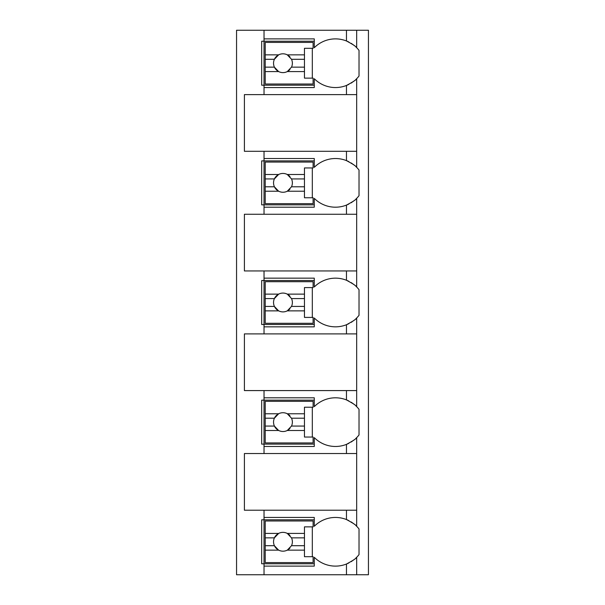 <?xml version="1.0" encoding="UTF-8"?>
<svg xmlns="http://www.w3.org/2000/svg" width="605" height="605" viewBox="0 0 605 605"><rect width="100%" height="100%" fill="white"/><g stroke="black" fill="none" stroke-linecap="round" stroke-linejoin="round"><path stroke-width="0.91" d="M355.8 558.112A29.834 29.834 0 0 0 356.67 557.273L356.67 574.75L368.445 574.75L368.445 30.25L236.555 30.25L236.555 574.75L264.03 574.75L264.03 517.441L314.275 517.441L314.275 526.282A29.834 29.834 0 0 1 346.461 519.544C353.01 523.038 356.413 525.284 356.67 526.282A29.834 29.834 0 0 0 355.8 525.442M348.873 161.701A29.834 29.834 0 0 0 346.461 160.62C353.01 164.121 356.413 166.367 356.67 167.366L356.67 151.303L244.405 151.303L244.405 94.622L356.67 94.622L356.67 78.718C356.413 79.716 353.01 81.962 346.461 85.456A29.834 29.834 0 0 0 348.873 84.382M355.8 199.196A29.834 29.834 0 0 0 356.67 198.357C356.413 199.355 353.01 201.601 346.461 205.095A29.834 29.834 0 0 1 314.275 198.357L314.275 207.197L264.03 207.197L264.03 204.845L261.678 204.845L261.678 160.877L264.03 160.877L264.03 158.525L314.275 158.525L314.275 167.366A29.834 29.834 0 0 1 346.461 160.62L346.461 151.303M264.03 207.197L264.03 214.261L244.405 214.261L244.405 270.942L264.03 270.942L264.03 278.164L314.275 278.164L314.275 287.004A29.834 29.834 0 0 1 346.461 280.259C353.01 283.76 356.413 286.006 356.67 287.004A29.834 29.834 0 0 0 355.8 286.165M355.8 318.835A29.834 29.834 0 0 0 356.67 317.996C356.413 318.994 353.01 321.24 346.461 324.741A29.834 29.834 0 0 1 314.275 317.996L314.275 326.836L264.03 326.836L264.03 324.484L261.678 324.484L261.678 280.516L264.03 280.516L264.03 278.164M264.03 326.836L264.03 333.899L244.405 333.899L244.405 390.58L264.03 390.58L264.03 397.803L314.275 397.803L314.275 406.643A29.834 29.834 0 0 1 346.461 399.905C353.01 403.399 356.413 405.645 356.67 406.643A29.834 29.834 0 0 0 355.8 405.804M355.8 438.474A29.834 29.834 0 0 0 356.67 437.634C356.413 438.633 353.01 440.879 346.461 444.38A29.834 29.834 0 0 1 314.275 437.634L314.275 446.475L264.03 446.475L264.03 444.123L261.678 444.123L261.678 400.155L264.03 400.155L264.03 397.803M264.03 446.475L264.03 453.538L244.405 453.538L244.405 510.219L264.03 510.219L264.03 517.441M314.275 563.762L261.678 563.762L261.678 519.801L314.275 519.801M346.461 94.622L346.461 85.456A29.834 29.834 0 0 1 314.275 78.718L314.275 87.559L264.03 87.559L264.03 85.199L261.678 85.199L261.678 41.238L264.03 41.238L264.03 38.886L314.275 38.886L314.275 47.727A29.834 29.834 0 0 1 346.461 40.981C353.01 44.483 356.413 46.729 356.67 47.727A29.834 29.834 0 0 0 355.8 46.887M356.67 574.75L264.03 574.75M264.03 510.219L356.67 510.219L356.67 526.282A29.834 29.834 0 0 1 359.022 528.967L359.022 554.596A29.834 29.834 0 0 1 356.67 557.273C356.413 558.271 353.01 560.517 346.461 564.019A29.834 29.834 0 0 0 348.873 562.937M356.67 30.25L356.67 47.727A29.834 29.834 0 0 1 359.022 50.404L359.022 76.033A29.834 29.834 0 0 1 355.8 79.558M264.03 390.58L356.67 390.58L356.67 406.643A29.834 29.834 0 0 1 359.022 409.328L359.022 434.957A29.834 29.834 0 0 1 356.67 437.634L356.67 453.538L264.03 453.538M264.03 270.942L356.67 270.942L356.67 287.004A29.834 29.834 0 0 1 359.022 289.682L359.022 315.318A29.834 29.834 0 0 1 356.67 317.996L356.67 333.899L264.03 333.899M355.8 166.526A29.834 29.834 0 0 1 359.022 170.043L359.022 195.672A29.834 29.834 0 0 1 356.67 198.357L356.67 214.261L264.03 214.261M264.03 566.114L314.275 566.114L314.275 557.273A29.834 29.834 0 0 0 346.461 564.019L346.461 574.75M351.165 561.652A29.834 29.834 0 0 0 352.193 560.986M353.131 560.321A29.834 29.834 0 0 0 354.681 559.103M356.67 151.303L356.67 94.622M356.67 510.219L356.67 453.538M356.67 390.58L356.67 333.899M356.67 270.942L356.67 214.261M264.03 30.25L264.03 38.886M264.03 151.303L264.03 158.525M264.03 87.559L264.03 94.622M354.681 524.452A29.834 29.834 0 0 0 353.131 523.234M352.269 522.622A29.834 29.834 0 0 0 351.165 521.903M348.873 520.625A29.834 29.834 0 0 0 346.461 519.544L346.461 510.219M265.209 533.413L265.209 520.973L313.095 520.973L313.095 526.864L304.466 526.864L304.466 533.413L287.284 533.413A9.423 9.423 0 0 0 278.625 533.413L265.209 533.413L265.209 545.702L274.39 545.702L278.625 550.142L265.209 550.142L265.209 562.582L313.095 562.582L313.095 556.691L304.466 556.691L304.466 550.142L287.284 550.142L291.519 545.702L304.466 545.702L304.466 550.142M265.209 537.853L274.39 537.853A9.423 9.423 0 0 1 278.625 533.413L274.39 537.853A9.423 9.423 0 0 0 289.961 548.069M304.466 533.413L304.466 545.702M291.519 545.702L291.519 545.702A9.423 9.423 0 0 0 291.519 537.853L304.466 537.853M291.519 537.853L287.284 533.413A9.423 9.423 0 0 1 289.961 535.486M312.316 556.691L312.316 526.864M265.209 545.702L265.209 550.142M314.275 85.199L264.03 85.199L264.03 41.238L314.275 41.238M354.681 45.897A29.834 29.834 0 0 0 353.131 44.679M352.269 44.067A29.834 29.834 0 0 0 351.165 43.348M348.873 42.063A29.834 29.834 0 0 0 346.461 40.981L346.461 30.25M351.165 83.097A29.834 29.834 0 0 0 352.193 82.431M353.131 81.766A29.834 29.834 0 0 0 354.681 80.548M265.209 54.858L265.209 42.418L313.095 42.418L313.095 48.309L304.466 48.309L304.466 54.858L287.284 54.858A9.423 9.423 0 0 0 278.625 54.858L265.209 54.858L265.209 67.147L274.39 67.147L278.625 71.587L265.209 71.587L265.209 84.027L313.095 84.027L313.095 78.136L304.466 78.136L304.466 71.587L287.284 71.587L291.519 67.147L304.466 67.147L304.466 71.587M265.209 59.298L274.39 59.298A9.423 9.423 0 0 1 278.625 54.858L274.39 59.298A9.423 9.423 0 0 0 289.961 69.514M304.466 54.858L304.466 67.147M291.519 67.147L291.519 67.147A9.423 9.423 0 0 0 291.519 59.298L304.466 59.298M291.519 59.298L287.284 54.858A9.423 9.423 0 0 1 289.961 56.931M312.316 78.136L312.316 48.309M265.209 67.147L265.209 71.587M314.275 444.123L264.03 444.123L264.03 400.155L314.275 400.155M354.681 404.813A29.834 29.834 0 0 0 353.131 403.595M352.269 402.983A29.834 29.834 0 0 0 351.165 402.264M348.873 400.986A29.834 29.834 0 0 0 346.461 399.905L346.461 390.58M346.461 453.538L346.461 444.38A29.834 29.834 0 0 0 348.873 443.299M351.165 442.013A29.834 29.834 0 0 0 352.193 441.348M353.131 440.682A29.834 29.834 0 0 0 354.681 439.464M265.209 413.775L265.209 401.334L313.095 401.334L313.095 407.226L304.466 407.226L304.466 413.775L287.284 413.775A9.423 9.423 0 0 0 278.625 413.775L265.209 413.775L265.209 426.064L274.39 426.064L278.625 430.503L265.209 430.503L265.209 442.943L313.095 442.943L313.095 437.052L304.466 437.052L304.466 430.503L287.284 430.503L291.519 426.064L304.466 426.064L304.466 430.503M265.209 418.214L274.39 418.214A9.423 9.423 0 0 1 278.625 413.775L274.39 418.214A9.423 9.423 0 0 0 289.961 428.431M304.466 413.775L304.466 426.064M291.519 426.064L291.519 426.064A9.423 9.423 0 0 0 291.519 418.214L304.466 418.214M291.519 418.214L287.284 413.775A9.423 9.423 0 0 1 289.961 415.847M312.316 437.052L312.316 407.226M265.209 426.064L265.209 430.503M314.275 324.484L264.03 324.484L264.03 280.516L314.275 280.516M354.681 285.174A29.834 29.834 0 0 0 353.131 283.957M352.269 283.344A29.834 29.834 0 0 0 351.165 282.626M348.873 281.348A29.834 29.834 0 0 0 346.461 280.259L346.461 270.942M346.461 333.899L346.461 324.741A29.834 29.834 0 0 0 348.873 323.66M351.165 322.374A29.834 29.834 0 0 0 352.193 321.709M353.131 321.043A29.834 29.834 0 0 0 354.681 319.826M265.209 294.136L265.209 281.696L313.095 281.696L313.095 287.587L304.466 287.587L304.466 294.136L287.284 294.136A9.423 9.423 0 0 0 278.625 294.136L265.209 294.136L265.209 306.425L274.39 306.425L278.625 310.864L265.209 310.864L265.209 323.304L313.095 323.304L313.095 317.413L304.466 317.413L304.466 310.864L287.284 310.864L291.519 306.425L304.466 306.425L304.466 310.864M265.209 298.575L274.39 298.575A9.423 9.423 0 0 1 278.625 294.136L274.39 298.575A9.423 9.423 0 0 0 289.961 308.792M304.466 294.136L304.466 306.425M291.519 306.425L291.519 306.425A9.423 9.423 0 0 0 291.519 298.575L304.466 298.575M291.519 298.575L287.284 294.136A9.423 9.423 0 0 1 289.961 296.208M312.316 317.413L312.316 287.587M265.209 306.425L265.209 310.864M314.275 204.845L264.03 204.845L264.03 160.877L314.275 160.877M354.681 165.536A29.834 29.834 0 0 0 353.131 164.318M352.269 163.705A29.834 29.834 0 0 0 351.165 162.987M346.461 214.261L346.461 205.095A29.834 29.834 0 0 0 348.873 204.021M351.165 202.735A29.834 29.834 0 0 0 352.193 202.07M353.131 201.404A29.834 29.834 0 0 0 354.681 200.187M265.209 174.497L265.209 162.057L313.095 162.057L313.095 167.948L304.466 167.948L304.466 174.497L287.284 174.497A9.423 9.423 0 0 0 278.625 174.497L265.209 174.497L265.209 186.786L274.39 186.786L278.625 191.225L265.209 191.225L265.209 203.666L313.095 203.666L313.095 197.774L304.466 197.774L304.466 191.225L287.284 191.225L291.519 186.786L304.466 186.786L304.466 191.225M265.209 178.936L274.39 178.936A9.423 9.423 0 0 1 278.625 174.497L274.39 178.936A9.423 9.423 0 0 0 289.961 189.153M304.466 174.497L304.466 186.786M291.519 186.786L291.519 186.786A9.423 9.423 0 0 0 291.519 178.936L304.466 178.936M291.519 178.936L287.284 174.497A9.423 9.423 0 0 1 289.961 176.569M312.316 197.774L312.316 167.948M265.209 186.786L265.209 191.225"/></g></svg>
